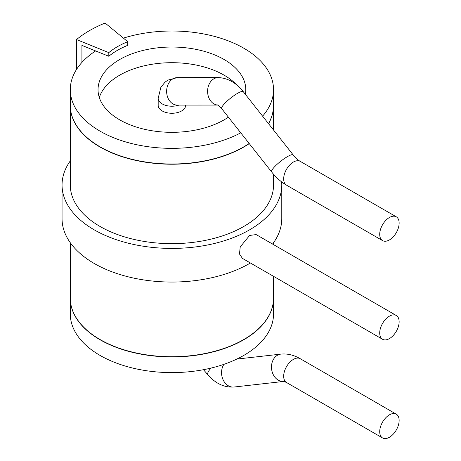 <?xml version="1.0" encoding="UTF-8"?>
<svg xmlns="http://www.w3.org/2000/svg" width="461" height="461" viewBox="0 0 461 461"><rect width="100%" height="100%" fill="white"/><g stroke="black" fill="none" stroke-linecap="round" stroke-linejoin="round"><path stroke-width="0.69" d="M273.534 298.273L273.534 313.935A101.622 58.668 180 0 1 210.798 368.137A101.622 58.668 180 0 1 100.054 355.419A101.622 58.668 0 0 1 70.291 313.935L70.291 298.273A101.622 58.668 0 0 0 100.054 339.763A101.622 58.668 180 0 0 210.798 352.481A101.622 58.668 180 0 0 273.534 298.273A101.622 58.668 180 0 0 273.534 298.163M70.291 242.728L70.291 298.054A101.622 58.668 0 0 0 100.054 339.538A101.622 58.668 180 0 0 210.798 352.256A101.622 58.668 180 0 0 273.534 298.054L273.534 276.335M70.291 160.889A109.862 63.428 0 0 0 62.051 184.988A109.862 63.428 0 0 0 171.913 248.416A109.862 63.428 0 0 0 281.775 184.988L281.775 218.623A109.862 63.428 180 0 1 272.555 244.053M250.421 262.989A109.862 63.428 180 0 1 130.417 277.355A109.862 63.428 180 0 1 62.051 218.623L62.051 184.988M281.775 184.988A109.862 63.428 0 0 0 281.642 181.899M396.293 315.491L256.155 234.586L249.597 235.444L240.216 246.929L239.484 253.999L242.423 258.373L382.561 339.279A13.732 7.929 120 0 0 389.424 338.599A13.732 7.929 120 0 0 398.396 326.497A13.732 7.929 120 0 0 396.293 315.491A13.732 7.929 120 0 0 389.424 316.171A13.732 7.929 120 0 0 380.452 328.272A13.732 7.929 120 0 0 382.561 339.279M81.92 62.425L81.92 45.391L108.808 56.259L108.808 52.617L76.509 39.56L76.509 69.467M108.808 56.259A77.039 44.481 0 0 1 127.726 45.339L127.726 41.697L105.114 23.05A116.466 67.237 0 0 0 76.509 39.56M127.726 41.697A77.039 44.481 0 0 0 108.808 52.617M70.291 105.448A101.622 58.668 0 0 0 70.291 105.563L70.291 184.988A101.622 58.668 0 0 0 100.054 226.472A101.622 58.668 180 0 0 210.798 239.19A101.622 58.668 180 0 0 273.534 184.988L273.534 174.241M273.534 105.448A101.622 58.668 180 0 1 273.534 105.563A101.622 58.668 180 0 1 268.55 123.709M249.268 143.607A101.622 58.668 180 0 1 100.054 147.047A101.622 58.668 0 0 1 70.291 105.563M95.611 50.929A101.622 58.668 0 0 0 70.291 89.682L70.291 105.339A101.622 58.668 0 0 0 100.054 146.823A101.622 58.668 180 0 0 249.153 143.463M123.398 38.125A101.622 58.668 0 0 1 243.771 48.192A101.622 58.668 180 0 1 273.534 89.682L273.534 105.339A101.622 58.668 180 0 1 268.475 123.611M70.291 89.682A101.622 58.668 0 0 0 100.054 131.166A101.622 58.668 180 0 0 240.763 132.831M273.534 89.682A101.622 58.668 180 0 1 262.591 116.16M245.344 94.303A73.869 42.648 0 0 0 245.782 89.682A73.869 42.648 0 0 0 200.178 50.278A73.869 42.648 0 0 0 119.681 59.527A73.869 42.648 0 0 0 98.043 89.682A73.869 42.648 0 0 0 143.642 129.08A73.869 42.648 0 0 0 224.144 119.837A73.869 42.648 0 0 0 228.397 117.163M236.96 85.129A73.869 42.648 0 0 0 119.681 75.183A73.869 42.648 0 0 0 99.299 97.507M185.645 105.091L185.645 105.339A13.732 7.929 180 0 1 181.622 110.945A13.732 7.929 180 0 1 166.657 112.663A13.732 7.929 180 0 1 158.181 105.339L158.181 98.291A13.732 7.929 180 0 0 165.142 105.194A13.732 7.929 180 0 0 178.972 105.096M389.424 217.5A13.732 7.929 -60 0 1 396.293 216.82A13.732 7.929 -60 0 1 398.396 227.826A13.732 7.929 -60 0 1 389.424 239.927A13.732 7.929 -60 0 1 382.561 240.607A13.732 7.929 -60 0 1 380.452 229.601A13.732 7.929 -60 0 1 389.424 217.5M389.424 437.27A13.732 7.929 -60 0 1 382.561 437.95A13.732 7.929 -60 0 1 380.452 426.944A13.732 7.929 -60 0 1 389.424 414.842A13.732 7.929 -60 0 1 396.293 414.162A13.732 7.929 -60 0 1 398.396 425.169A13.732 7.929 -60 0 1 389.424 437.27M217.667 105.062L177.289 105.096A13.732 10.638 -90.1 0 1 166.87 94.234A13.732 10.638 -90.1 0 1 172.927 78.825A13.732 10.638 -90.1 0 1 177.26 77.632L167.89 80.116L164.998 82.179L160.866 87.313L158.181 98.291M217.615 105.033A13.732 10.638 -90.1 0 1 207.773 93.796A13.732 10.638 -90.1 0 1 213.887 78.791A13.732 10.638 -90.1 0 1 218.226 77.592L177.26 77.632M243.247 91.647L293.173 154.908A13.732 2.737 -38.3 0 0 287.376 156.665A13.732 2.737 -38.3 0 0 275.995 165.355A13.732 2.737 -38.3 0 0 271.615 171.924L221.689 108.658A13.732 2.737 -38.3 0 1 226.069 102.088A13.732 2.737 -38.3 0 1 237.45 93.404A13.732 2.737 -38.3 0 1 243.247 91.647C236.118 82.68 227.774 77.995 218.226 77.592M382.561 240.607L286.523 185.161A13.732 7.929 -60 0 1 284.414 174.154A13.732 7.929 -60 0 1 293.386 162.053A13.732 7.929 -60 0 1 300.255 161.373C298.14 160.226 295.778 158.071 293.173 154.908M203.474 369.699L207.853 374.764A13.732 3.538 -40.9 0 1 210.902 368.114M207.853 374.764C215.569 383.587 224.288 387.672 234.004 387.033A13.732 10.874 -96.4 0 1 223.009 379.582A13.732 10.874 -96.4 0 1 223.902 364.34M234.004 387.033L283.832 381.426A13.732 10.874 -96.4 0 1 271.978 371.163A13.732 10.874 -96.4 0 1 277.413 355.264A13.732 10.874 -96.4 0 1 280.858 354.117C287.324 353.46 293.79 354.993 300.255 358.716A13.732 7.929 -60 0 0 293.386 359.396A13.732 7.929 -60 0 0 284.414 371.497A13.732 7.929 -60 0 0 286.523 382.503L283.93 381.414M273.534 244.618L273.534 242.728M273.534 130.019L273.534 105.563M396.293 216.82L300.255 161.373M271.615 171.924C276.03 177.52 280.997 181.928 286.523 185.161M218.249 105.056L217.465 104.975C217.529 104.589 218.935 105.817 221.689 108.658M382.561 437.95L286.523 382.503M396.293 414.162L300.255 358.716M280.858 354.117L236.821 359.073"/></g></svg>
